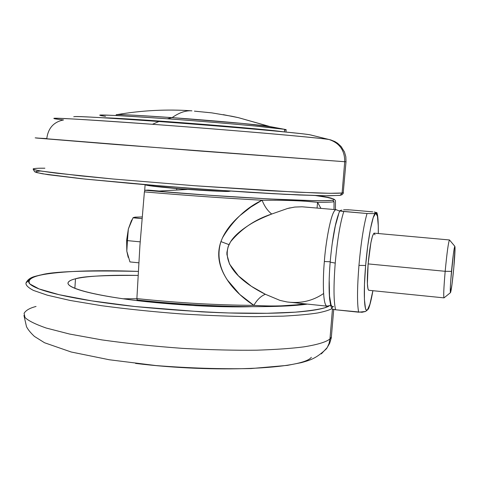 <?xml version="1.0" encoding="UTF-8"?>
<svg xmlns="http://www.w3.org/2000/svg" width="479" height="479" viewBox="0 0 479 479"><rect width="100%" height="100%" fill="white"/><g stroke="black" fill="none" stroke-linecap="round" stroke-linejoin="round"><path stroke-width="0.72" d="M117.445 114.649C122.265 114.421 147.047 115.828 172.111 117.648C179.176 112.619 185.786 110.35 191.935 110.835C185.786 110.35 179.176 112.619 172.111 117.648C211.131 120.373 265.498 125.348 269.336 126.468L238.452 117.672L223.244 114.643M222.531 237.71C233.129 220.178 246.314 207.682 262.085 200.228C264.462 206.269 267.671 210.874 271.725 214.029C255.211 219.418 241.506 228.651 230.609 241.721L228.992 244.637L220.927 241.596L222.531 237.71C226.268 229.866 232.153 222.43 240.183 215.4L250.822 207.078L262.085 200.228C225.016 198.204 185.786 195.426 144.395 191.881L139.934 245.374L136.88 298.609C177.919 302.878 216.909 305.129 253.846 305.363L239.799 294.489L227.471 280.125C218.711 267.126 216.526 254.283 220.927 241.596L222.531 237.71M330.193 261.774L324.361 261.516C322.978 275.76 322.391 305.081 326.971 306.153C322.463 305.291 322.93 276.203 324.361 261.516C325.277 245.883 330.995 209.539 336.138 209.688C330.851 209.832 325.241 246.475 324.361 261.516L330.193 261.774M315.613 195.582L326.953 197.354L333.653 199.019C334.659 199.498 334.306 199.875 332.6 200.162L334.043 201.737L334.013 209.509L334.043 201.737C331.54 202.174 326.049 202.36 317.565 202.3L320.924 208.371L317.565 202.3C326.049 202.36 331.54 202.174 334.043 201.737L332.6 200.162C329.738 200.641 322.87 200.785 311.997 200.593L268.737 198.917L209.191 195.252L145.029 190.259L148.173 190.091L159.238 191.043L187.026 189.456L161.16 187.127L150.095 185.816L145.077 184.666M194.402 111.146L211.778 112.87L231.824 116.253L238.452 117.672L269.922 126.582L242.458 123.438L172.111 117.648C134.97 115.116 116.349 114.146 116.253 114.738M207.15 305.404C230.716 306.536 251.732 306.907 270.198 306.506M145.077 184.672C145.562 185.463 156.124 186.768 176.769 188.582L176.661 190.049L176.769 188.582L187.026 189.456L159.238 191.043L148.173 190.091L145.029 190.259L144.395 191.881C185.786 195.426 225.016 198.204 262.085 200.228L275.79 200.24M296.657 304.836L304.339 303.788L296.657 304.836L281.275 305.853C273.796 306.141 264.653 305.979 253.846 305.363C216.909 305.129 177.919 302.878 136.88 298.609L139.934 245.374L144.395 191.881L145.029 190.259C230.932 197.737 324.804 202.395 332.6 200.162M137.305 299.998L136.88 298.609L137.251 300.01M339.683 211.131L336.138 209.688L302.099 206.796L294.717 207.066L287.472 208.509L271.725 214.029C262.133 217.819 254.756 221.376 249.595 224.705C240.326 230.573 234.003 236.243 230.609 241.721L228.112 246.751L226.92 252.325L226.902 254.469L229.537 264.067L238.422 275.838L251.385 286.298L265.372 294.274L280.053 300.423L287.065 301.962L326.971 306.153L330.732 305.41M304.369 201.138L317.565 202.3L317.074 208.042L317.565 202.3C304.387 200.779 285.891 200.09 262.085 200.228C264.462 206.269 267.671 210.874 271.725 214.029M228.992 244.637C219.987 266.827 247.194 285.358 265.372 294.274C260.959 296.01 257.121 299.704 253.846 305.363C236.871 294.417 211.844 271.066 220.927 241.596L228.992 244.637M288.454 302.123C301.279 303.518 312.871 300.734 323.223 293.771M296.477 304.86L294.836 305.021M294.483 305.051C282.071 306.165 268.527 306.273 253.846 305.363C257.121 299.704 260.959 296.01 265.372 294.274M290.142 207.844L287.532 208.491M132.03 219.61L128.354 228.98L133.024 217.801L141.988 218.622L133.204 217.622L135.096 217.143L142.131 216.957L135.096 217.143L133.024 217.801L128.354 228.98L126.636 240.242L127.444 240.626L128.354 228.98L127.444 240.626L140.185 241.847L127.444 240.626L126.809 251.152L129.941 261.923L138.778 262.809L129.941 261.923L126.809 251.152L128.186 257.307M331.785 308.53L332.761 309.189L335.593 309.769C333.618 301.333 333.498 285.777 335.228 263.097C337.282 240.201 340.138 223.004 343.79 211.496C340.138 223.004 337.282 240.201 335.228 263.097L330.163 262.127L335.228 263.097C333.498 285.777 333.618 301.333 335.593 309.769L358.651 312.194C357.059 303.758 357.16 288.154 358.951 265.384C361.034 242.392 363.723 225.1 367.034 213.514C363.723 225.1 361.034 242.392 358.951 265.384L365.639 265.492C367.884 238.368 372.806 213.299 375.68 213.161L373.889 213.598L367.034 213.514L343.79 211.496C341.018 211.263 339.701 210.999 339.839 210.706M339.886 210.658L341.276 210.251M368.788 290.292L367.98 289.053L367.393 283.706L368.123 263.905L445.177 271.3C446.979 252.511 448.41 242.069 449.482 239.961C448.398 242.152 446.967 252.601 445.177 271.3L451.493 271.389C452.918 256.493 454.026 248.128 454.816 246.296C455.295 247.314 454.96 254.427 453.811 267.635L452.014 284.275L450.577 292.549L450.344 287.364L450.769 280.233L453.35 254.241L454.182 248.667L454.775 246.332L455.038 247.541L453.811 267.635C452.398 282.46 451.284 290.807 450.476 292.663C450.015 291.675 450.35 284.58 451.493 271.389L445.177 271.3C443.758 287.855 443.38 296.711 444.057 297.872C443.38 296.794 443.752 287.933 445.177 271.3L368.123 263.905C366.896 280.329 367.13 289.124 368.818 290.286M350.389 209.916L372.752 211.85L350.389 209.916L343.587 209.802L348.91 209.808M374.165 211.987L376.877 212.682L375.68 213.161C377.584 213.197 378.458 219.987 378.302 233.53L378.272 225.866L377.44 216.179L375.68 213.161L373.219 217.58L370.423 229.058L367.746 245.943L365.639 265.492L364.471 284.4L364.423 299.495L365.465 308.416L366.339 310.152L367.399 309.991L369.896 304.297L372.878 290.705C370.938 301.632 369.111 308.063 367.399 309.991L368.501 308.811M374.117 233.159C371.938 235.135 369.944 245.386 368.123 263.905L370.884 242.757L372.512 235.955L373.967 233.195L375.021 234.806M376.889 212.598L373.889 213.598L367.034 213.514L341.012 211.161L339.892 210.652L341.892 210.107M338.527 214.55L335.312 225.914L332.378 242.661M329.211 280.886L329.51 295.92L331.025 304.83L332.157 306.584L333.474 306.446L331.803 307.943M339.845 210.808C335.659 220.172 332.432 237.279 330.163 262.121C328.929 277.808 328.774 290.238 329.69 299.423C331.229 309.183 331.187 306.255 331.707 308.225C331.743 308.943 333.037 309.458 335.593 309.769L361.98 312.278L365.531 311.476L367.399 309.991C364.25 313.685 363.262 292.705 365.639 265.492L358.951 265.384C357.16 288.154 357.059 303.758 358.651 312.194L365.531 311.476L367.399 309.991M128.204 257.367L126.809 251.152L127.444 240.626L126.636 240.242L126.809 251.152L126.636 240.242L128.354 228.98L131.462 220.52M268.132 126.27C258.702 124.708 212.814 120.552 172.111 117.648L167.309 118.78C218.298 122.432 275.221 127.588 284.071 129.234M284.388 131.905L284.592 129.33L269.336 126.468L284.592 129.33C286.789 129.731 286.771 129.959 284.538 130.013M269.922 126.582L243.691 123.552L172.111 117.648C142.065 115.559 124.217 114.553 118.57 114.631M284.592 129.33L254.175 125.917C234.746 124.061 200.15 121.151 167.309 118.78C118.02 115.427 95.686 114.301 100.309 115.409M103.003 117.768C109.607 117.762 130.977 119.037 167.111 121.6L250.415 128.36L283.167 131.785C272.838 130.15 216.927 125.199 167.111 121.6L165.686 122.013L167.111 121.6C136.479 119.391 115.822 118.133 105.135 117.81M311.524 135.15L310.141 134.844C302.201 133.15 227.154 126.45 158.956 121.516L152.454 124.283C85.076 119.505 52.235 117.553 53.917 118.427M147.64 184.882C146.76 185.559 160.208 187.061 187.984 189.391C213.532 191.121 227.088 191.774 228.651 191.337M228.944 191.343L229.968 191.079L228.944 191.343M35.177 137.856L197.198 150.813L344.718 161.716L342.114 193.001L343.437 192.702L342.114 193.001L340.198 195.33L339.623 195.426L340.198 195.33L342.114 193.001L329.786 193.3L296.717 192.169L194.624 185.732L112.876 178.996L80.017 175.811L41.302 171.111C35.536 170.075 32.841 169.315 33.219 168.83L34.308 169.704C37.512 170.524 44.781 171.668 56.109 173.141L112.876 178.996L194.624 185.732L269.461 190.726L316.511 192.983C331.749 193.438 339.15 193.342 342.114 193.001L344.718 161.716L115.241 144.46L36.308 138.03L46.78 138.581C48.163 128.103 53.756 121.9 63.545 119.954C56.354 119.145 53.175 118.63 54.007 118.409C55.63 117.78 94.812 120.043 152.454 124.283C233.243 130.18 321.487 137.91 329.211 139.563C327.6 139.096 313.11 137.587 285.741 135.054C256.822 132.42 203.162 128.001 152.454 124.283L158.956 121.516C110.835 118.008 76.963 116.134 74.077 116.672M344.718 161.716C344.826 150.52 339.653 143.137 329.211 139.563L310.141 134.844L329.211 139.563C339.653 143.137 344.826 150.52 344.718 161.716L346.018 161.77L344.718 161.716M33.219 168.83C34.793 168.345 38.685 168.135 44.882 168.207M40.679 171.009L36.29 171.428C34.955 171.895 37.021 172.685 42.481 173.787L84.065 178.978L164.566 186.271L209.958 189.702L284.448 194.3L324.846 195.773L339.276 195.42M47.918 174.655L85.424 179.122L143.335 184.517L210.61 189.75L272.964 193.696L318.05 195.642M147.634 184.882L152.418 185.948L177.499 188.546L221.819 191.343M330.75 139.928L329.211 139.563M346.018 161.722L343.162 193.528L342 194.731L340.156 195.342L328.271 195.809L299.357 194.995L250.792 192.414L191.492 188.361L131.48 183.493L81.119 178.673L47.99 174.673L36.763 172.602L34.656 171.757L33.195 169.249M310.141 134.844C308.368 134.354 295.681 132.982 272.084 130.737C247.206 128.414 201.881 124.642 158.956 121.516C105.332 117.75 77.173 116.122 74.479 116.631M74.083 116.672L73.748 116.744M118.517 114.631L116.134 114.768M105.542 116.343C100.62 115.684 99.129 115.283 101.069 115.134C107.446 114.888 129.522 116.104 167.309 118.78L172.111 117.648C142.071 115.529 123.81 114.529 117.313 114.655M24.088 313.326L24.956 317.421C27.986 320.571 35.027 324.097 46.086 328.001L69.539 334.037L101.877 339.898C127.396 343.491 154.322 346.323 182.643 348.377C210.245 349.85 235.009 350.454 256.942 350.185C276.449 349.52 292.118 348.407 303.961 346.85C319.295 344.371 326.846 341.557 329.971 338.91L332.456 309.057L329.971 338.91L331.426 336.976L329.971 338.91L329.091 343.395L327.247 347.544L321.343 353.873L327.247 347.544L329.091 343.395L329.971 338.91C326.846 341.557 319.295 344.371 303.961 346.85C292.118 348.407 276.449 349.52 256.942 350.185C235.009 350.454 210.245 349.85 182.643 348.377C154.322 346.323 127.396 343.491 101.877 339.898L69.539 334.037L46.086 328.001C35.027 324.097 27.986 320.571 24.956 317.421L24.088 313.326C25.806 310.35 29.794 308.057 36.045 306.458M222.454 306.063L222.406 306.692L222.454 306.063M251.445 306.668C221.591 307.757 162.483 304.686 120.343 298.381C78.544 292.118 66.012 285.783 68.198 282.436C69.233 280.874 71.664 279.658 75.496 278.796L74.862 288.334L75.496 278.796C70.239 280.077 67.767 281.646 68.066 283.502C68.395 285.358 71.784 287.382 78.239 289.567C84.747 291.759 94.022 293.926 106.075 296.076C118.187 298.225 132.09 300.147 147.783 301.836L195.833 305.674C212.119 306.542 227.124 306.931 240.835 306.847L251.517 306.668M330.151 305.339L324.702 307.799C318.804 309.464 308.931 310.919 295.082 312.17L266.935 313.296L228.758 312.967C198.551 311.835 167.213 309.679 134.755 306.5L91.681 300.86L59.174 294.711L39.068 288.927L29.967 284.023C26.92 279.802 32.344 276.982 40.386 275.138L39.565 275.209L40.386 275.138C51.475 271.545 84.1 270.294 138.269 271.389C94.016 269.833 61.186 271.09 39.775 275.156M311.338 357.328C302.59 369.01 214.79 373.225 135.557 363.405M28.866 280.347L26.01 282.921C25.531 285.023 27.986 287.514 33.386 290.4L47.355 295.196L70.072 300.441L101.494 305.686C126.372 309.003 152.807 311.739 180.805 313.895C208.245 315.565 233.093 316.493 255.343 316.667L283.197 316.14C298.154 315.32 309.751 314.242 317.984 312.907C324.678 311.518 329.307 310.099 331.875 308.662C329.307 310.099 324.678 311.518 317.984 312.907C309.751 314.242 298.154 315.32 283.197 316.14L255.343 316.667C233.093 316.493 208.245 315.565 180.805 313.895C152.807 311.739 126.372 309.003 101.494 305.686L70.072 300.441L47.355 295.196L33.386 290.4C27.986 287.514 25.531 285.023 26.01 282.921C29.009 276.724 36.009 276.335 39.601 275.197M329.067 306.027C325.63 307.985 318.816 309.608 308.638 310.889C297.202 312.314 282.173 313.134 263.54 313.338C244.805 313.523 224.118 313.026 201.491 311.841L134.755 306.5C112.996 304.135 93.902 301.453 77.478 298.453C61.168 295.459 48.858 292.465 40.553 289.472C32.338 286.49 28.351 283.766 28.602 281.293C28.878 278.838 32.806 276.784 40.386 275.138C47.942 273.497 58.199 272.317 71.143 271.605C84.053 270.892 98.626 270.629 114.864 270.833L138.269 271.383M138.036 275.419L130.522 275.305C118.193 275.18 107.26 275.413 97.716 276C88.16 276.587 80.747 277.521 75.496 278.796C82.328 276.329 103.177 275.203 138.036 275.419M237.35 306.859L234.482 306.416M136.88 298.776L123.103 298.776L136.88 298.77M335.426 209.628L335.468 201.312C335.959 198.893 329.348 196.989 315.643 195.582M191.935 110.835C166.955 109.08 141.91 110.362 116.786 114.667M238.452 117.672L270.096 126.606M145.095 184.792L144.682 190.636M137.233 300.01C201.934 307.075 276.994 308.59 307.35 304.105M450.452 292.663L444.021 297.872L368.74 290.286M454.828 246.29L449.488 239.961M449.5 239.961L374.159 233.159M368.471 308.877C369.908 305.41 371.393 299.357 372.913 290.711M378.332 233.536C378.368 221.537 377.871 214.604 376.841 212.724M284.125 129.246L268.252 126.288M230.465 191.109L229.13 191.331C228.567 191.81 202.851 190.744 178.308 188.618C152.059 186.415 145.347 184.792 146.933 184.822M310.326 134.88L330.809 139.946L334.911 141.58L337.551 143.215L341.138 146.544L344.479 151.987L345.838 156.789L346.018 161.77M286.131 129.707L285.945 132.054M23.95 315.433L26.507 326.702C27.974 329.588 30.608 332.821 34.41 336.408L44.541 342.748L71.173 351.999L109.308 359.765L155.968 365.561C189.522 368.183 221.256 369.177 251.17 368.543L287.394 365.375L301.297 362.651C309.805 360.22 315.793 358.909 326.516 348.7L329.69 343.275L331.282 337.905L333.713 309.47M223.501 306.716L223.549 306.099M136.934 300.596L136.994 299.734"/></g></svg>
